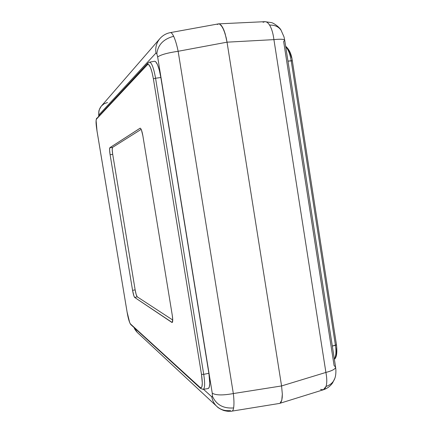 <?xml version="1.0" encoding="UTF-8"?>
<svg xmlns="http://www.w3.org/2000/svg" width="433" height="433" viewBox="0 0 433 433"><rect width="100%" height="100%" fill="white"/><g stroke="black" fill="none" stroke-linecap="round" stroke-linejoin="round"><path stroke-width="0.65" d="M279.404 403.448L231.964 411.128C232.727 410.971 233.284 409.91 233.62 407.929C223.374 408.703 216.311 404.801 212.435 396.217L211.786 396.812C212.451 400.682 214.167 403.913 216.922 406.5M218.405 23.885L219.829 24.151L218.649 23.858L217.263 24.486L218.492 23.869L219.829 24.151L222.605 27.366L219.829 24.151L221.22 25.325L222.605 27.366L225.144 33.698L222.605 27.366L223.931 30.191L225.144 33.698L227.033 42.174L273.916 39.625C280.546 38.948 284.145 39.149 284.714 40.231L283.642 41.53L334.097 365.566L335.591 367.119C335.494 369.003 332.263 370.772 325.897 372.434L273.916 39.625L227.033 42.174L225.144 33.698L227.033 42.174L281.569 385.944L227.033 42.174L281.569 385.944L282.332 394.1L281.569 385.944L282.332 394.1L281.786 400.168L282.332 394.1L282.219 397.467L281.786 400.168L280.054 403.204L281.786 400.168L281.055 402.1L280.054 403.204L281.055 402.1L281.786 400.168L282.219 397.467L282.332 394.1L281.569 385.944L233.333 393.554L178.142 51.283C176.821 44.913 175.327 39.917 173.655 36.302C163.512 39.002 157.904 44.826 156.833 53.789L157.666 56.983C160.605 54.775 167.43 52.875 178.142 51.283L233.333 393.554L281.569 385.944L227.033 42.174L226.194 37.752L223.931 30.191L221.22 25.325L219.829 24.151L218.492 23.869L170.364 32.61C171.316 32.491 172.415 33.72 173.655 36.302C175.327 39.917 176.821 44.913 178.142 51.283L227.033 42.174L178.142 51.283C167.43 52.875 160.605 54.775 157.666 56.983L156.833 53.789L155.95 53.048L98.973 114.886C98.486 111.535 99.298 108.586 101.403 106.025L104.147 103.752L107.498 102.513M98.664 114.794L98.832 115.871L98.664 114.794M98.87 115.849L98.973 114.886L98.87 115.849M230.556 410.408C225.328 411.22 220.76 409.894 216.857 406.435C214.135 403.854 212.446 400.649 211.786 396.812L203.51 389.316L211.786 396.812L212.197 396.882L212.435 396.217L212.251 393.18L157.666 56.983L212.251 393.18C215.845 395.351 222.871 395.481 233.333 393.554C234.053 399.783 234.15 404.574 233.62 407.929C233.29 409.867 232.748 410.933 232.001 411.117M148.968 62.487L149.515 62.163C151.691 62.579 153.704 67.938 155.566 78.238L160.849 77.518L155.566 78.238L203.732 374.35L208.874 373.289L160.849 77.518C158.954 67.077 156.876 61.654 154.613 61.242L155.642 61.643L157.504 64.674L159.339 70.254L160.849 77.518L208.874 373.289L209.767 383.183L209.269 387.248L208.208 388.525C210.016 387.622 210.227 382.545 208.874 373.289L203.732 374.35C205.08 383.481 204.896 388.488 203.191 389.37L202.13 388.915M159.847 38.672C156.475 42.78 155.176 47.57 155.95 53.048C155.171 47.533 156.492 42.721 159.907 38.602L101.441 105.982C99.309 108.548 98.486 111.514 98.973 114.886L155.95 53.048L156.833 53.789C157.904 44.826 163.512 39.002 173.655 36.302C172.415 33.714 171.316 32.486 170.353 32.616C166.218 33.411 162.732 35.409 159.907 38.602M137.315 332.474L134.419 327.889L137.272 332.43C135.275 330.135 134.252 328.555 134.198 327.689M212.435 396.217C216.311 404.801 223.374 408.703 233.62 407.929C234.15 404.574 234.053 399.783 233.333 393.554C222.871 395.481 215.845 395.351 212.251 393.18L212.435 396.217M127.08 311.987L97.019 131.031L96.11 120.466L96.429 119.162L147.496 64.636L148.135 64.338L148.86 64.712L150.468 67.418L152.059 72.376L153.385 78.806L201.491 374.345L202.308 383.102L201.919 386.707L201.453 387.605L200.842 387.849L200.1 387.448L130.43 323.906L129.678 322.536L127.091 312.031L97.019 131.031C96.018 124.542 95.823 120.585 96.429 119.162L147.496 64.636L147.962 63.034L149.515 62.163L154.613 61.242M109.863 147.68L109.587 149.97L110.106 154.722L132.574 290.343L133.911 295.977L134.668 297.444L172.188 322.493L172.724 319.662L172.253 315.159L142.895 135.924L141.472 130.095L140.698 128.531L140.048 128.228L109.863 147.68L112.493 147.431C112.05 148.14 112.12 150.44 112.71 154.327L135.145 289.872C135.832 293.709 136.525 296.02 137.212 296.816L172.729 320.014L137.212 296.816L134.668 297.444L137.212 296.816L136.178 294.494L135.145 289.872L132.574 290.343L135.145 289.872L112.71 154.327L110.106 154.722L112.71 154.327L112.207 149.677L112.493 147.431L109.863 147.68L140.184 128.184C141.12 128.52 142.024 131.096 142.895 135.924L172.253 315.159C172.908 319.538 172.881 321.984 172.172 322.498L172.41 322.287L171.874 322.428L134.668 297.444C133.976 296.632 133.277 294.267 132.574 290.343L110.106 154.722C109.5 150.754 109.419 148.405 109.863 147.68M147.962 63.034L97.376 117.792M147.956 63.045L147.496 64.636C149.493 63.7 151.458 68.425 153.385 78.806L155.566 78.238C153.726 68.035 151.723 62.677 149.558 62.152M96.732 118.149C95.406 120.347 96.294 126.214 97.008 131.042L97.019 131.053M203.245 389.359C204.901 388.363 205.063 383.362 203.732 374.35L155.566 78.238L153.385 78.806L201.491 374.345L203.732 374.35L201.491 374.345C202.888 384.363 202.422 388.731 200.1 387.448L200.663 388.498M208.224 388.525L203.191 389.37L200.658 388.493L200.1 387.448L130.43 323.906C129.343 322.363 128.228 318.407 127.091 312.031L97.008 131.042M140.33 128.206L140.048 128.228L140.33 128.206M141.169 129.353L112.493 147.431L141.169 129.353M263.064 22.305L264.855 21.672C266.517 21.628 268.087 22.765 269.57 25.076C271.68 28.529 273.131 33.379 273.916 39.625L325.897 372.434C327.018 378.388 327.067 383.053 326.054 386.431C330.498 384.953 333.426 382.258 334.839 378.35C333.426 382.258 330.498 384.953 326.054 386.431C327.067 383.053 327.018 378.388 325.897 372.434L281.569 385.944L325.897 372.434C332.349 370.745 335.575 368.954 335.586 367.054L284.725 40.269C284.243 39.154 280.638 38.943 273.916 39.625C273.131 33.379 271.68 28.529 269.57 25.076C274.733 24.946 278.549 26.64 281.017 30.169C278.549 26.64 274.733 24.946 269.57 25.076C268.065 22.727 266.468 21.596 264.785 21.677M323.256 389.814L324.902 388.688L326.054 386.431L323.337 389.787L320.561 389.424M291.203 60.75C290.072 54.071 288.254 49.427 285.742 46.818C288.254 49.427 290.072 54.071 291.203 60.75L287.972 61.14L292.329 60.772L336.473 344.809L335.445 345.328L291.203 60.75L335.445 345.328L332.317 346.064L336.473 344.803L292.329 60.777L291.203 60.75M334.336 359.017C335.997 356.381 336.365 351.818 335.445 345.328C336.365 351.818 335.997 356.381 334.336 359.017M291.582 57.697L289.764 52.177L287.436 48.528M335.396 356.814L336.565 353.176L336.668 347.769M231.964 411.128C230.145 411.642 227.374 411.42 223.644 410.462C220.088 409.001 217.826 407.659 216.857 406.435L137.272 332.43M98.746 115.984L98.773 111.974C99.271 110.983 97.798 111.936 101.333 106.107M127.075 312.009C128.206 318.634 129.44 322.818 130.782 324.566M200.658 388.493L130.793 324.577M323.364 389.781C327.218 388.504 330.292 386.214 332.593 382.902L334.855 378.301C335.64 376.212 335.986 373.37 335.878 369.777L335.586 367.054M264.882 21.666L271.534 22.63C273.894 23.079 280.221 27.82 281.071 30.245L283.972 36.794L284.725 40.269M218.649 23.858L264.872 21.672M279.675 403.383L323.343 389.787M285.656 46.271C289.212 49.232 291.436 54.065 292.329 60.777M336.473 344.803C337.329 352.7 336.636 357.539 334.384 359.325"/></g></svg>
